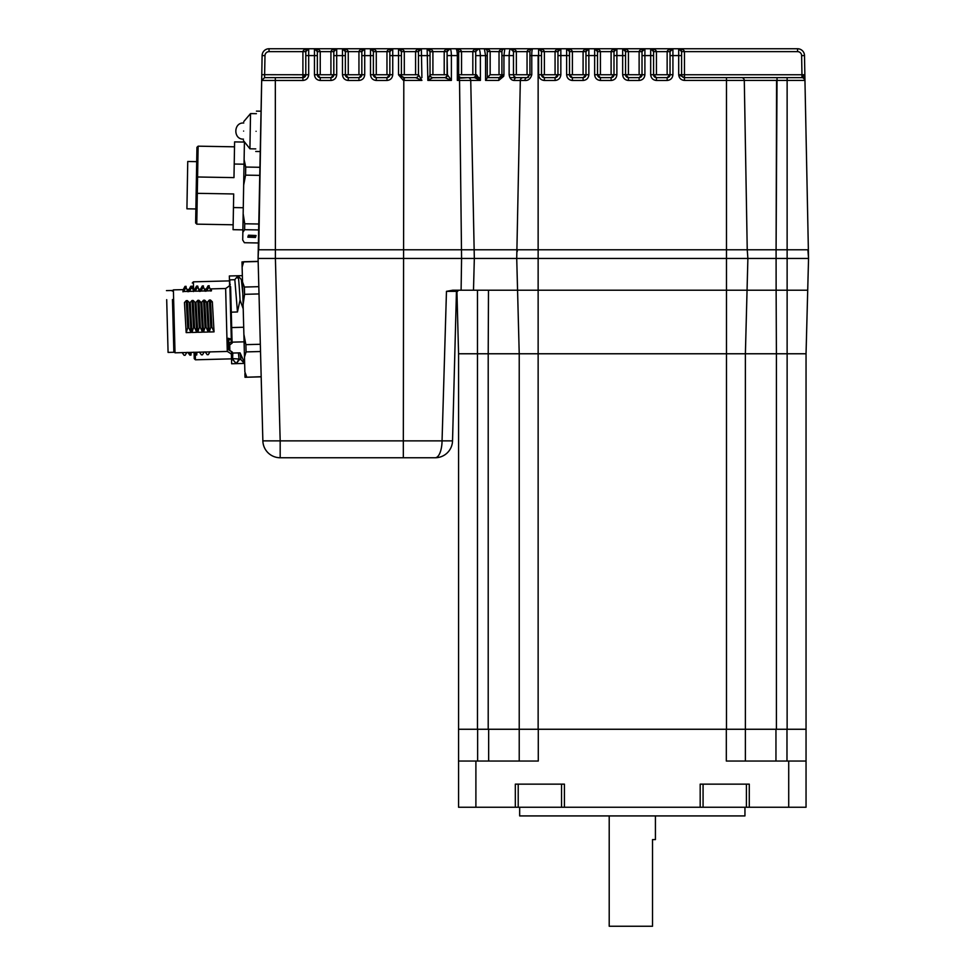 <?xml version="1.0" encoding="UTF-8"?>
<svg xmlns="http://www.w3.org/2000/svg" width="975" height="975" viewBox="0 0 975 975"><rect width="100%" height="100%" fill="white"/><g stroke="black" fill="none" stroke-linecap="round" stroke-linejoin="round"><path stroke-width="1.46" d="M457.58 290.221L457.604 290.221A1.158 1.158 0 0 0 456.446 291.342L446.465 291.342L452.68 290.221L517.567 290.221L519.224 353.767L488.207 353.767L488.487 290.221L807.714 290.221L806.045 353.767L806.045 729.263L776.405 729.263L776.405 353.767L806.045 353.767L787.13 353.767L787.13 729.263L775.954 729.263L775.954 761.036M258.838 242.982L258.716 249.783L776.088 249.783L776.124 290.221L807.714 290.221L808.543 258.448L516.726 258.448L517.567 290.221L776.124 290.221L776.405 353.767L745.388 353.767L745.388 729.263L775.954 729.263M458.591 290.221L456.946 291.952L458.567 353.767L458.567 729.263L488.207 729.263L488.207 353.767L477.482 353.767L519.224 353.767L519.224 729.263L745.388 729.263L745.388 761.036M509.84 77.634L527.048 77.634L529.937 74.746L531.789 74.697C530.595 78.792 528.304 80.718 524.903 80.474L520.321 80.474L516.726 258.448L519.224 353.767L787.13 353.767L787.13 249.783L807.897 249.783L808.543 258.448L807.714 290.221L808.543 258.448L807.897 249.783L776.088 249.783L787.13 249.783L787.13 77.634L801.828 77.634L804.85 74.795L804.936 79.633A2.827 2.45 179 0 0 802.169 77.244M477.482 290.221L477.482 353.767L458.567 353.767L477.482 353.767L477.482 729.263L519.224 729.263L519.224 761.036M519.224 353.767L745.388 353.767L747.886 258.448L747.24 249.783L747.886 258.448M246.078 351.902L245.883 344.65L260.325 344.273L260.52 351.524L260.325 344.273L260.52 351.524L246.078 351.902L244.481 357.155L244.871 371.926C244.92 374.107 244.92 374.107 244.871 371.926L246.736 377.081L245.005 377.276L261.178 376.85L262.86 440.871A17.331 17.331 0 0 0 280.178 457.75L435.203 457.75A17.331 17.331 0 0 0 452.534 440.871L442.053 440.871L446.465 291.342L443.077 406.234M456.446 291.342L452.534 440.871M256.437 111.126L261.129 111.199L261.775 74.697L302.908 74.746L302.908 51.638C303.274 49.896 305.199 48.933 308.685 48.75L305.797 51.638L305.797 74.746L308.685 74.697C308.319 78.183 306.394 80.108 302.908 80.474L261.678 80.474L258.716 249.783L538.139 249.783L538.139 290.221L518.895 290.221L544.184 290.221M516.726 258.448L258.082 258.448L258.156 261.361L243.713 261.739L242.129 267.126L241.983 261.934L243.652 261.885M262.86 440.871L258.082 258.448L275.401 258.448L280.178 440.871L262.86 440.871M261.775 74.697L262.104 55.563A6.935 6.935 0 0 1 269.039 48.75L308.685 48.75A2.888 2.888 0 0 0 305.797 51.638L269.039 51.638A4.046 4.046 0 0 0 264.993 55.612L264.566 77.634L302.908 77.634L264.566 77.634L261.678 80.474L258.082 258.448L258.826 242.982L244.396 242.726L242.714 240.008L242.848 232.355L244.627 229.698L259.058 229.942M275.328 77.634L275.401 258.448M517.372 249.783L517.237 251.513M655.419 815.917L655.419 839.597L652.531 839.597L652.531 926.25L609.204 926.25L609.204 815.917M628.436 80.474L628.436 77.634L639.125 77.634L628.436 77.634A2.888 2.888 0 0 1 625.548 74.746L625.548 51.638L625.548 74.746L628.436 77.634L639.125 77.634L642.013 74.746L644.902 74.697C644.536 78.183 642.61 80.108 639.125 80.474L628.436 80.474C624.951 80.108 623.025 78.183 622.659 74.697L639.125 74.746L639.125 51.638C639.49 49.896 641.416 48.933 644.902 48.75L797.574 48.75A6.935 6.935 0 0 1 804.509 55.563L804.948 80.474L804.509 55.563A6.935 6.935 0 0 0 797.574 48.75A6.935 6.935 0 0 1 804.509 55.563A6.935 6.935 0 0 0 797.574 48.75A6.935 6.935 0 0 1 804.509 55.563A6.935 6.935 0 0 0 797.574 48.75A6.935 6.935 0 0 1 804.509 55.563A6.935 6.935 0 0 0 797.574 48.75A6.935 6.935 0 0 1 804.509 55.563A6.935 6.935 0 0 0 797.574 48.75A6.935 6.935 0 0 1 804.509 55.563A6.935 6.935 0 0 0 797.574 48.75A6.935 6.935 0 0 1 804.509 55.563A6.935 6.935 0 0 0 797.574 48.75A6.935 6.935 0 0 1 804.509 55.563L804.85 74.795L801.962 74.746L801.962 77.61A2.827 2.779 -131.7 0 1 804.753 80.364L804.607 80.413A2.827 2.779 -90 0 0 801.828 77.634L734.273 77.634L801.828 77.634M484.502 48.75L478.603 48.75A2.888 2.888 0 0 0 475.715 51.638L475.715 74.746L476.58 74.795L480.395 80.413L474.545 77.634L480.395 80.413L480.383 77.634M455.886 48.75L455.764 48.75C459.249 48.933 461.175 49.896 461.541 51.638L461.541 74.746L458.652 74.746L458.652 55.612L458.652 75.721L457.336 80.413L458.274 77.805A2.888 1.938 -150.2 0 0 459.347 79.133L457.336 80.413L457.348 55.563C457.226 51.297 456.702 49.018 455.764 48.75L449.987 48.75L447.098 51.638L447.098 53.71M740.135 77.634L777.038 77.634L776.088 249.783L726.473 249.783L726.473 729.263L538.139 729.263L538.139 290.221M804.607 80.413L744.291 80.413A2.827 2.827 44.5 0 0 741.463 77.634A2.827 2.827 0 0 1 744.291 80.413L747.24 249.783L744.291 80.413L726.473 80.413L726.473 249.783L538.139 249.783L538.139 55.563L529.937 55.612L529.937 51.638L529.937 74.746L527.048 74.746L527.048 51.638C527.414 49.896 529.34 48.933 532.825 48.75L538.139 48.75L532.825 48.75C532.106 49.067 531.753 51.334 531.765 55.563L531.789 74.697M639.125 80.474L639.125 77.634A2.888 2.888 0 0 0 642.013 74.746L642.013 51.638L642.013 74.746L639.125 74.746M538.602 74.697L541.491 74.746A2.888 2.888 0 0 0 544.379 77.634L555.067 77.634A2.888 2.888 0 0 0 557.956 74.746L560.844 74.697C560.479 78.183 558.553 80.108 555.067 80.474L544.379 80.474C540.893 80.108 538.968 78.183 538.602 74.697L538.602 48.75A2.888 2.888 0 0 1 541.491 51.638L541.491 74.746L541.491 51.638L538.602 48.75L566.621 48.75A2.888 2.888 0 0 1 569.51 51.638L569.51 74.746L569.51 51.638L566.621 48.75L594.64 48.75A2.888 2.888 0 0 1 597.529 51.638L597.529 74.746L597.529 51.638L594.64 48.75L644.902 48.75L642.013 51.638L628.436 51.638L628.436 74.746M644.902 48.75A2.888 2.888 0 0 0 642.013 51.638A2.888 2.888 0 0 1 644.902 48.75L644.902 74.697M667.144 80.474L656.455 80.474C652.97 80.108 651.044 78.183 650.678 74.697L653.567 74.746L653.567 51.638L650.678 48.75C654.164 48.933 656.09 49.896 656.455 51.638L656.455 74.746L667.144 74.746L667.144 51.638C667.509 49.896 669.435 48.933 672.921 48.75L670.032 51.638L670.032 74.746L672.921 74.697C672.543 78.183 670.617 80.108 667.144 80.474L667.144 77.634L656.455 77.634L667.144 77.634A2.888 2.888 0 0 0 670.032 74.746L667.144 74.746M656.455 74.746L653.567 74.746L656.455 77.634A2.888 2.888 0 0 1 653.567 74.746L653.567 51.638A2.888 2.888 0 0 0 650.678 48.75L650.678 55.563L642.013 55.612M653.567 74.746L656.455 77.634L667.144 77.634L670.032 74.746L670.032 51.638A2.888 2.888 0 0 1 672.921 48.75L672.921 74.697M804.948 80.474L804.509 55.563A6.935 6.935 0 0 0 797.574 48.75L678.697 48.75C682.171 48.933 684.097 49.896 684.474 51.638L684.474 74.746L681.586 74.746L681.586 51.638L678.697 48.75A2.888 2.888 0 0 1 681.586 51.638L681.586 74.746A2.888 2.888 0 0 0 684.474 77.634L684.462 80.413C681.062 80.096 679.136 78.219 678.697 74.795L681.586 74.746A2.888 2.888 0 0 0 684.474 77.634L741.463 77.634M804.936 79.633L808.543 258.448M777.038 77.634L787.13 77.634M302.908 80.474L302.908 74.746L305.797 74.746L302.908 77.634A2.888 2.888 0 0 0 305.797 74.746L302.908 77.634A2.888 2.888 0 0 0 305.797 74.746L305.797 51.638M513.472 53.71L513.472 51.638L510.583 48.75L504.806 48.75L510.583 48.75A2.888 2.888 0 0 1 513.472 51.638L513.472 74.746L513.472 55.612L509.145 55.563C509.303 51.346 509.791 49.079 510.583 48.75C514.069 48.933 515.994 49.896 516.36 51.638L516.36 74.746L527.048 74.746M269.039 51.638L269.039 48.75L427.135 48.75A2.888 2.888 0 0 1 430.024 51.638L430.024 74.929A2.888 2.803 180 0 0 432.693 77.72L427.854 80.413L427.135 48.75L421.358 48.75L418.47 51.638L418.47 74.746L418.47 51.638L415.582 51.638C415.947 49.896 417.873 48.933 421.358 48.75A2.888 2.888 0 0 0 418.47 51.638M404.296 77.634L415.679 77.634A2.888 2.84 90 0 0 418.519 74.758L421.907 80.413L415.679 77.634L404.296 77.634L404.32 80.413L403.333 80.34L398.519 74.795L404.296 77.634A2.888 2.888 0 0 1 401.408 74.746L401.408 51.638L401.408 74.746L418.519 74.758M432.157 77.634L444.929 77.634A2.888 2.535 -90 0 0 447.452 74.77L451.388 80.413L444.929 77.634L432.693 77.72M458.652 74.746A2.888 2.888 0 0 0 461.541 77.634L479.2 77.634M461.541 74.746L472.826 74.746L472.826 51.638C473.192 49.896 475.117 48.933 478.603 48.75L484.38 48.75C487.866 48.933 489.791 49.896 490.157 51.638L490.157 74.746L487.268 77.634L499.029 77.634L498.749 80.413L485.574 80.413L485.562 55.563L484.38 48.75A2.888 2.888 0 0 1 487.268 51.638L487.268 77.634L499.029 77.634A2.888 2.888 0 0 0 501.918 74.746L501.918 51.638L499.029 51.638C499.395 49.896 501.321 48.933 504.806 48.75L503.941 55.563L501.918 55.612M583.087 80.474L583.087 77.634L585.975 74.746L588.863 74.697C588.498 78.183 586.572 80.108 583.087 80.474L572.398 80.474C568.913 80.108 566.987 78.183 566.621 74.697L569.51 74.746A2.888 2.888 0 0 0 572.398 77.634L583.087 77.634A2.888 2.888 0 0 0 585.975 74.746L583.087 74.746L583.087 51.638C583.452 49.896 585.378 48.933 588.863 48.75A2.888 2.888 0 0 0 585.975 51.638L585.975 74.746L585.975 51.638L572.398 51.638L572.398 74.746L583.087 74.746M611.106 80.474L611.106 77.634L613.994 74.746L616.883 74.697C616.517 78.183 614.591 80.108 611.106 80.474L600.417 80.474C596.932 80.108 595.006 78.183 594.64 74.697L597.529 74.746A2.888 2.888 0 0 0 600.417 77.634L611.106 77.634A2.888 2.888 0 0 0 613.994 74.746L611.106 74.746L611.106 51.638C611.471 49.896 613.397 48.933 616.883 48.75A2.888 2.888 0 0 0 613.994 51.638L613.994 74.746L613.994 51.638L600.417 51.638L600.417 74.746L611.106 74.746M804.85 74.697L804.509 55.563L804.85 74.697M514.312 80.474A2.888 2.06 -90 0 1 516.36 77.634L523.209 77.634A2.888 2.888 -90 0 0 520.321 80.474L514.312 80.474C511.412 80.377 509.681 78.451 509.121 74.697L516.36 74.746M509.121 74.746L513.472 74.746L513.898 76.245L515.836 77.586M523.209 77.634L516.36 77.634M524.903 80.474A2.888 2.145 90 0 1 527.048 77.634A2.888 2.888 0 0 0 528.657 77.147M330.927 80.474L330.927 77.634L333.816 74.746L336.704 74.697C336.338 78.183 334.413 80.108 330.927 80.474L320.239 80.474C316.753 80.108 314.827 78.183 314.462 74.697L317.35 74.746L317.35 51.638L314.462 48.75A2.888 2.888 0 0 1 317.35 51.638L317.35 74.746A2.888 2.888 0 0 0 320.239 77.634L330.927 77.634A2.888 2.888 0 0 0 333.816 74.746L330.927 74.746L330.927 51.638C331.293 49.896 333.218 48.933 336.704 48.75L333.816 51.638L333.816 74.746L333.816 51.638L320.239 51.638L320.239 74.746L330.927 74.746M317.35 74.746L320.239 77.634L317.35 74.746L320.239 74.746M314.462 74.697L314.462 48.75C317.947 48.933 319.873 49.896 320.239 51.638L317.35 51.638M336.704 48.75A2.888 2.888 0 0 0 333.816 51.638A2.888 2.888 0 0 1 336.704 48.75L336.704 74.697M358.946 80.474L358.946 77.634L361.835 74.746L364.723 74.697C364.357 78.183 362.432 80.108 358.946 80.474L348.258 80.474C344.772 80.108 342.847 78.183 342.481 74.697L345.369 74.746L345.369 51.638L342.481 48.75A2.888 2.888 0 0 1 345.369 51.638L345.369 74.746A2.888 2.888 0 0 0 348.258 77.634L358.946 77.634A2.888 2.888 0 0 0 361.835 74.746L358.946 74.746L358.946 51.638C359.312 49.896 361.237 48.933 364.723 48.75L361.835 51.638L361.835 74.746L361.835 51.638L348.258 51.638L348.258 74.746L358.946 74.746M345.369 74.746L348.258 77.634L345.369 74.746L348.258 74.746M342.481 74.697L342.481 48.75C345.967 48.933 347.892 49.896 348.258 51.638L345.369 51.638M364.723 48.75A2.888 2.888 0 0 0 361.835 51.638A2.888 2.888 0 0 1 364.723 48.75L364.723 74.697M386.965 80.474L386.965 77.634L389.854 74.746L392.742 74.697C392.377 78.183 390.451 80.108 386.965 80.474L376.277 80.474C372.791 80.108 370.866 78.183 370.5 74.697L373.388 74.746L373.388 51.638L370.5 48.75A2.888 2.888 0 0 1 373.388 51.638L373.388 74.746A2.888 2.888 0 0 0 376.277 77.634L386.965 77.634A2.888 2.888 0 0 0 389.854 74.746L386.965 74.746L386.965 51.638C387.331 49.896 389.257 48.933 392.742 48.75L389.854 51.638L389.854 74.746L389.854 51.638L376.277 51.638L376.277 74.746L386.965 74.746M373.388 74.746L376.277 77.634L373.388 74.746L376.277 74.746M370.5 74.697L370.5 48.75C373.986 48.933 375.911 49.896 376.277 51.638L373.388 51.638M392.742 48.75A2.888 2.888 0 0 0 389.854 51.638A2.888 2.888 0 0 1 392.742 48.75L392.742 74.697M401.408 74.746L398.519 74.795L398.519 48.75A2.888 2.888 0 0 1 401.408 51.638L398.519 48.75C402.005 48.933 403.93 49.896 404.296 51.638L404.296 74.746M415.582 77.634A2.888 2.888 0 0 0 418.47 74.746A2.888 2.888 0 0 1 415.582 77.634M421.358 48.75L421.907 77.634M430.024 51.638L427.135 48.75C430.621 48.933 432.547 49.896 432.912 51.638L430.024 51.821M447.452 74.77L447.098 55.612L447.098 74.746L444.21 74.746L444.21 51.638L432.912 51.638L432.912 74.746L430.024 74.746L430.024 55.612L418.47 55.612M430.024 74.746A2.888 2.888 0 0 0 432.912 77.634A2.888 2.888 0 0 1 430.024 74.746L427.854 80.413L451.388 80.413L451.388 77.634M447.098 74.746A2.888 2.888 0 0 1 444.21 77.634M427.135 48.75L449.987 48.75C450.828 49.055 451.291 51.334 451.388 55.563L447.098 55.612L447.098 51.638L444.21 51.638C444.576 49.896 446.501 48.933 449.987 48.75A2.888 2.888 0 0 0 447.098 51.638M432.912 74.746L444.21 74.746M449.987 48.75L455.764 48.75A2.888 2.888 0 0 1 458.652 51.638L458.652 51.517M484.38 48.75L504.806 48.75A2.888 2.888 0 0 0 501.918 51.638L501.93 51.517M501.918 51.833L501.918 74.746L503.929 74.795L503.685 76.294L498.749 80.413M499.029 77.634L501.808 75.55A2.888 2.888 0 0 0 501.918 74.746L499.029 74.746L499.029 51.638L487.268 51.517M490.157 74.746L499.029 74.746M487.268 51.638L487.268 77.805L485.574 80.413M503.685 76.294L501.808 75.55L503.929 74.795L503.941 55.563L509.145 55.563L509.121 74.697M455.764 48.75L478.603 48.75C479.566 49.043 480.151 51.309 480.37 55.563L480.395 80.413L470.742 80.413L474.325 258.448L473.497 290.221M472.826 74.746L475.715 74.746L475.715 51.638L478.603 48.75M458.652 55.612L458.652 51.638L458.652 55.612L451.388 55.563L451.388 80.413M458.652 75.721A2.888 2.559 180 0 0 460.517 78.122L467.927 77.634A2.827 2.815 -90 0 1 470.742 80.413L457.336 80.413M461.102 290.221L461.577 258.448L459.542 80.413A2.827 1.609 -90 0 0 459.347 79.133M467.927 77.634L474.545 77.634A2.888 2.035 90 0 0 476.58 74.795M472.826 77.634A2.888 2.888 0 0 0 475.715 74.746M510.583 48.75L532.825 48.75A2.888 2.888 0 0 0 529.937 51.638L513.472 51.638M541.491 74.746L544.379 77.634L541.491 74.746L555.067 74.746L555.067 51.638C555.433 49.896 557.359 48.933 560.844 48.75A2.888 2.888 0 0 0 557.956 51.638L557.956 74.746L555.067 74.746M541.491 55.612L538.602 55.563L538.602 48.75C542.088 48.933 544.013 49.896 544.379 51.638L544.379 74.746M569.51 74.746L572.398 77.634L569.51 74.746L572.398 74.746M566.621 48.75C570.107 48.933 572.033 49.896 572.398 51.638L569.51 51.638A2.888 2.888 0 0 0 566.621 48.75L566.621 55.563L569.51 55.612M597.529 74.746L600.417 77.634L597.529 74.746L600.417 74.746M594.64 48.75C598.126 48.933 600.052 49.896 600.417 51.638L597.529 51.638A2.888 2.888 0 0 0 594.64 48.75L594.64 55.563L597.529 55.612M622.659 74.697L622.659 48.75A2.888 2.888 0 0 1 625.548 51.638L622.659 48.75C626.145 48.933 628.071 49.896 628.436 51.638L625.548 51.638M625.548 55.612L616.883 55.563L616.883 48.75L613.994 51.638M594.64 74.697L594.64 55.563L588.863 55.563L588.863 48.75L585.975 51.638M555.067 80.474L555.067 77.634L557.956 74.746L557.956 51.638L541.491 51.638A2.888 2.888 0 0 0 538.602 48.75M566.621 74.697L566.621 55.563L560.844 55.563L560.844 48.75L557.956 51.638M529.937 74.746L529.937 55.612M776.588 80.413L776.088 249.783M670.032 55.612L678.697 55.563L678.697 74.795L684.462 77.634L684.474 74.746L801.962 74.746L801.621 55.612A4.046 4.046 0 0 0 797.574 51.638L681.586 51.638M256.084 131.296C255.633 157.316 255.633 157.316 256.084 131.296C256.547 105.276 256.547 105.276 256.084 131.296M243.787 121.546L250.526 113.588L249.917 148.797L255.779 148.895M243.457 140.607L249.917 148.797M243.616 131.077C243.835 118.779 243.835 118.779 243.616 131.077C243.409 143.374 243.409 143.374 243.616 131.077M192.404 288.49L192.355 286.321M194.098 352.852L194.244 358.666L195.427 359.799L231.526 358.849M192.27 283.018L193.391 281.836L193.611 290.257M231.404 354.12L231.648 363.76L244.652 363.419M242.348 275.645L229.357 275.974L229.6 285.614M244.567 294.316L244.384 287.052L258.814 286.674L259.009 293.938L244.567 294.316L243.104 304.748L242.836 294.353M245.005 377.13L244.908 373.559L246.736 377.227L261.178 376.85M195.293 354.534L195.427 359.799M260.154 167.298L245.712 167.042L244.116 159.656L243.665 185.14L245.578 175.134L245.712 167.042M245.578 175.134L260.008 175.378M244.116 159.656L244.42 141.838M256.084 235.499L248.43 235.207L247.821 237.181L255.462 237.461L256.084 235.499M259.167 224.018L244.725 223.775L244.627 229.698M244.725 223.775L243.165 213.696L242.848 232.355M243.165 213.696L243.665 185.14M243.275 207.736L233.452 207.565L233.074 229.686L242.885 229.868M244.42 142.07L234.597 141.899L234.219 164.032L244.03 164.202M233.452 207.565L233.695 193.964L197.303 193.33L197.584 176.987L233.976 177.621L234.219 164.032M197.303 193.33L196.767 224.152L195.634 222.97L196.95 147.31L198.132 146.177L197.584 176.987M196.706 161.655L187.748 161.497L187.042 201.825L186.92 208.808L195.877 208.967M251.343 235.487L253.512 236.328L248.723 236.133L251.343 235.487M249.137 237.108L255.17 236.62L249.149 236.401L249.137 237.108M228.26 338.276L231.294 339.142L228.43 340.129A1.158 0.719 -1.5 0 0 227.37 339.446L228.26 338.276L228.759 339.471L228.857 343.578A1.158 0.817 178.5 0 0 228.54 344.163L228.686 349.611A1.158 0.817 -1.5 0 0 229.856 350.403L232.818 353.048L232.538 359.86L231.733 355.643M232.099 343.151L232.525 342.14L231.879 343.322L230.978 339.727M231.026 341.957L228.857 343.578L229.71 344.955A1.158 0.817 178.5 0 1 228.54 344.163L228.54 344.163M261.178 376.703L246.736 377.227M243.994 338.386L244.481 357.155L243.884 334.303L245.883 344.65M242.129 267.126C242.068 264.944 242.068 264.944 242.129 267.126C242.068 264.944 242.068 264.944 242.129 267.126L244.079 341.835L232.525 342.14M242.909 297.217L242.507 281.909L244.384 287.052M258.156 261.507L243.726 261.885M230.612 286.626L231.684 327.563L243.701 327.247L242.812 293.56L241.373 279.569L237.937 275.779L234.78 279.74M230.124 294.548L229.942 287.174M231.294 339.142L230.587 312.207L237.461 311.963L234.829 279.703L230.441 279.825L229.759 280.556L230.587 312.28M237.62 278.021C238.083 272.183 238.899 279.52 240.057 300.007L237.461 311.963M243.214 308.831L240.057 300.007M230.587 312.207L231.392 341.543L232.062 341.823L231.392 341.543M230.99 327.503L231.684 327.563L232.062 341.823M232.818 353.048L238.412 352.901L239.046 359.032L236.267 363.59L232.586 359.105L234.683 361.944M232.379 353.925L231.623 351.573L231.794 357.947A0.695 0.67 -1.5 0 0 232.501 358.593L239.046 359.032M239.399 359.653L236.267 363.59M240.996 359.641L239.058 358.946M240.057 352.865L240.947 359.604L244.298 363.395L244.615 362.273C244.42 364.114 244.177 363.736 243.872 361.164L240.057 352.865L238.412 352.901M232.367 353.328L232.33 352.072M211.136 288.88L225.639 288.502L227.285 351.451C231.38 353.791 232.854 355.205 231.733 355.668L231.757 356.728M231.355 341.36L230.99 327.442M243.104 304.748L243.043 302.165M244.079 341.835L244.542 359.629L243.872 361.164M229.04 350.183L231.282 351.341M228.93 346.076L227.504 344.699L228.832 345.759M228.442 340.372L228.503 342.591M203.275 286.601L203.812 287.991L202.715 288.015L202.166 286.626M203.446 285.907L202.288 285.967L200.533 289.197M204.969 290.94L203.799 287.796M202.715 288.015L200.947 291.05C200.667 288.429 200.448 288.539 200.289 291.367M196.755 286.772L197.827 286.479L196.389 286.772L196.938 288.161L195.183 291.196L194.805 289.307L193.806 289.331M200.582 289.161L199.582 289.185L199.29 291.391L197.827 286.479M190.613 286.93L191.161 288.32L189.406 291.354C189.113 288.734 188.894 288.844 188.748 291.671M191.892 286.211L190.747 286.272L188.992 289.502M191.161 288.32L192.27 288.283L191.722 286.906M192.27 288.283L194.183 291.22C193.891 288.612 193.672 288.71 193.525 291.549C193.672 288.71 193.891 288.612 194.183 291.22L189.406 291.354M185.945 287.052L186.493 288.442L185.384 288.466L184.848 287.077M186.115 286.358L185.006 286.382L183.215 289.648L173.379 289.868L175.025 352.816L227.285 351.451M187.651 291.391L186.469 288.247M185.384 288.466L183.629 291.501C183.337 288.88 183.117 288.99 182.971 291.817M210.746 290.794L209.576 287.649M209.052 286.443L209.588 287.832L208.479 287.869L207.943 286.479M209.211 285.748L208.065 285.821L206.31 289.051L205.359 289.027M208.479 287.869L206.724 290.891C206.432 288.283 206.212 288.381 206.066 291.22M205.043 327.417L203.568 300.19L201.788 302.104L203.495 332.146L205.043 327.417L206.152 327.381L204.677 300.166L206.566 301.982L208.272 332.024L206.152 327.381M204.787 302.031L206.566 301.982M203.568 300.19L204.677 300.166M208.272 332.024L203.495 332.146M197.73 332.292L199.278 327.563L197.803 300.349L196.012 302.262L197.73 332.292L202.495 332.17L200.375 327.539L199.278 327.563M199.01 302.177L200.789 302.128L198.912 300.312L200.375 327.539M197.803 300.349L198.912 300.312M194.61 327.685L193.501 327.71L192.026 300.495L193.135 300.471L194.61 327.685L196.718 332.329L191.953 332.451L193.501 327.71M192.026 300.495L190.235 302.408L191.953 332.451M196.718 332.329L195.012 302.287L193.135 300.471M209.272 332L210.819 327.259L209.345 300.044L207.565 301.957L209.272 332L214.049 331.866L211.928 327.234L210.819 327.259M210.563 301.872L212.343 301.836L210.454 300.007L211.928 327.234M209.345 300.044L210.454 300.007M186.176 332.597L187.724 327.868L186.249 300.641L184.47 302.567L186.176 332.597L190.954 332.475L188.833 327.844L187.724 327.868M186.249 300.641L187.358 300.617L188.833 327.844M187.358 300.617L189.235 302.433L190.954 332.475M205.201 351.902L207.175 354.693L208.284 354.668L209.966 351.78M199.424 352.06L201.398 354.851L202.507 354.815L204.202 351.926M195.804 352.268L195.622 354.997L196.731 354.973L196.901 352.243M193.647 352.207L195.622 354.997M190.027 352.426L189.845 355.144L190.954 355.119L191.137 352.389M187.87 352.353L189.845 355.144M182.093 352.511L184.068 355.302L185.177 355.266L186.871 352.377M166.701 299.678L168.078 352.414L173.855 352.268L172.465 299.532M212.343 301.836L214.049 331.866M200.789 302.128L202.495 332.17M211.502 290.769C211.209 288.149 210.99 288.259 210.844 291.086C210.99 288.259 211.209 288.149 211.502 290.769L206.724 290.891M188.407 291.379C188.114 288.758 187.895 288.868 187.748 291.696C187.895 288.868 188.114 288.758 188.407 291.379L183.629 291.501M199.741 289.563L199.948 291.074L195.183 291.196M205.725 290.916C205.433 288.308 205.213 288.417 205.067 291.245C205.213 288.417 205.433 288.308 205.725 290.916L200.947 291.05M726.326 729.263L726.326 761.036L806.045 761.036L806.045 807.251L749.287 807.251L749.287 784.144L700.184 784.144L700.184 807.251L561.539 807.251L561.539 784.144M749.287 807.251L746.399 807.251L746.399 784.144M746.399 807.251L700.184 807.251M703.072 784.144L703.072 807.251M518.212 784.144L518.212 807.251L458.567 807.251L458.567 761.036L538.285 761.036L538.285 729.263M806.045 761.036L806.045 729.263L806.045 761.036M458.567 761.036L458.567 729.263M488.658 761.036L488.658 729.263M564.428 807.251L564.428 784.144L515.324 784.144L515.324 807.251M561.539 807.251L518.212 807.251M744.949 807.251L744.949 815.917L519.663 815.917L519.663 807.251M403.333 457.75L403.333 440.871L280.178 440.871L280.178 457.75M435.203 457.75A17.331 6.849 -90 0 0 442.053 440.871L403.333 440.871L403.808 77.598M672.921 48.75A2.888 2.888 0 0 0 670.032 51.638L653.567 51.638A2.888 2.888 0 0 0 650.678 48.75M653.567 55.612L650.678 55.563L650.678 74.697M667.144 77.634L670.032 74.746M656.455 80.474L656.455 77.634M681.586 55.612L678.697 55.563L678.697 48.75M804.509 55.563L801.621 55.612M797.574 48.75L797.574 51.638M262.104 55.563L264.993 55.612M802.059 77.634L801.962 74.746M308.685 48.75L308.685 55.563L305.797 55.612M317.35 55.612L308.685 55.563L308.685 74.697M330.927 77.634L333.816 74.746M345.369 55.612L333.816 55.612M320.239 80.474L320.239 77.634M358.946 77.634L361.835 74.746M373.388 55.612L361.835 55.612M348.258 80.474L348.258 77.634M386.965 77.634L389.854 74.746M401.408 55.612L389.854 55.612M376.277 80.474L376.277 77.634M401.408 51.638L415.582 51.638L415.582 74.746M421.907 80.413L404.32 80.413M475.715 55.612L487.268 55.612M458.652 51.638L475.715 51.638M555.067 77.634L557.956 74.746M583.087 77.634L585.975 74.746M611.106 77.634L613.994 74.746M616.883 74.697L616.883 55.563L613.994 55.612M600.417 80.474L600.417 77.634M588.863 74.697L588.863 55.563L585.975 55.612M572.398 80.474L572.398 77.634M560.844 74.697L560.844 55.563L557.956 55.612M544.379 80.474L544.379 77.634M726.473 77.634L726.473 80.413L684.462 80.413M231.879 343.322L229.71 344.955L229.856 350.403M227.504 344.699L227.37 339.446M194.963 289.697L196.718 286.504M475.898 761.036L475.898 807.251M788.714 761.036L788.714 807.251M786.983 761.036L786.983 729.263M477.628 761.036L477.628 729.263M261.666 80.474L264.554 77.634M255.743 151.466L260.423 151.552M250.526 113.588L256.401 113.685M243.482 139.145C233.098 139.596 233.403 122.204 243.762 123.008M193.391 281.836L229.478 280.885M198.132 146.177L234.512 146.811M196.767 224.152L233.159 224.786M242.08 265.493L243.713 261.739M241.325 279.533L242.446 279.508M197.669 286.053L196.56 286.089M196.511 286.126L194.768 289.356M172.234 290.477L166.457 290.623M173.842 351.695L175.025 352.816M172.246 291.05L173.379 289.868M188.029 289.49L189.028 289.465M225.639 288.502C229.588 285.967 230.99 284.493 229.856 284.054"/></g></svg>
